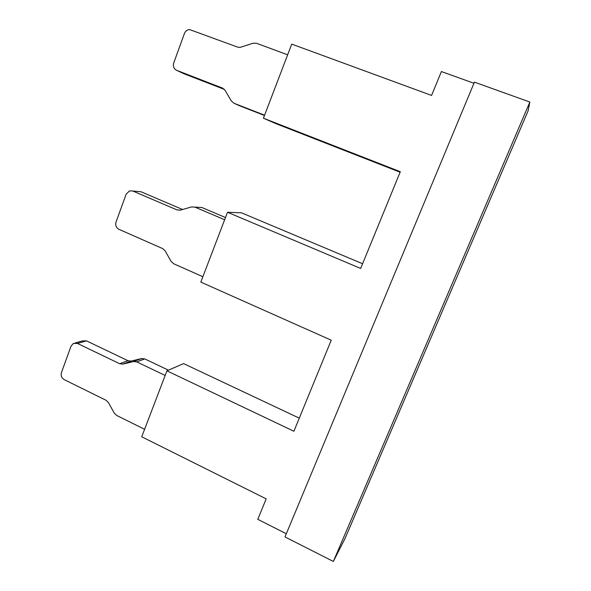 <?xml version="1.0" encoding="UTF-8"?>
<svg xmlns="http://www.w3.org/2000/svg" width="591" height="591" viewBox="0 0 591 591"><rect width="100%" height="100%" fill="white"/><g stroke="black" fill="none" stroke-linecap="round" stroke-linejoin="round"><path stroke-width="0.89" d="M473.967 83.265L441.388 71.548L431.593 95.439L291.732 44.111L263.431 118.207L400.314 171.722L360.658 268.447L227.505 212.258L200.822 282.099L331.241 340.202L293.904 431.26L166.928 370.838L183.565 363.598L299.275 418.147M474.433 82.142L284.988 536.938L333.346 561.45L529.861 102.051L474.433 82.142M529.861 102.051L528.044 111.005L345.048 538.46L333.346 561.45M286.31 533.747L257.794 519.326L266.186 498.863L141.729 436.786L166.928 370.838M362.586 263.734L241.542 212.834L227.505 212.258M263.431 118.207L275.849 123.622L400.107 172.225M77.421 343.43L86.53 340.881L127.988 360.717L131.136 361.071L141.596 358.552L133.551 361.537L122.891 364.1L119.685 363.731L77.421 343.43L73.328 343.467L71.038 346.156L61.471 372.537C60.674 375.632 61.597 378.004 64.249 379.658L106.062 400.277L108.493 402.648L114.218 413.057L116.663 415.436L144.596 429.295M86.53 340.881L82.504 340.918L75.131 342.965M133.551 361.537L136.787 361.899L165.162 375.448M136.787 361.899L144.773 358.907L141.596 358.552M144.773 358.907L168.457 370.165M224.639 219.741L194.949 207.138L191.558 206.924L180.381 210.137L177.019 209.923L132.842 191.033L129.518 190.863L126.149 194.188L116.035 222.061C115.193 225.311 116.154 227.727 118.924 229.308L162.614 248.567L165.162 250.894L171.117 261.407L173.673 263.756L202.883 276.714M182.589 209.502L140.983 191.75L138.05 191.491M194.949 207.138L201.856 207.507L194.867 207.101M201.856 207.507L225.489 217.518M224.425 89.418L184.052 73.786L176.724 70.366L222.452 88.059L225.112 90.349L231.317 100.958L233.984 103.262L264.583 115.193M239.71 105.804L233.984 103.262M176.724 70.366C173.828 68.866 172.831 66.414 173.724 62.993L184.422 33.495C185.419 31.094 187.125 29.779 189.526 29.55L237.708 47.14L239.939 47.45L252.97 43.246L256.524 43.283L287.647 54.815M264.473 115.481L240.138 105.988M131.136 361.071L122.891 364.1M127.988 360.717L119.685 363.731M180.595 210.071L177.019 209.923M132.842 191.033L140.983 191.75M222.452 88.059L223.176 88.406"/></g></svg>
